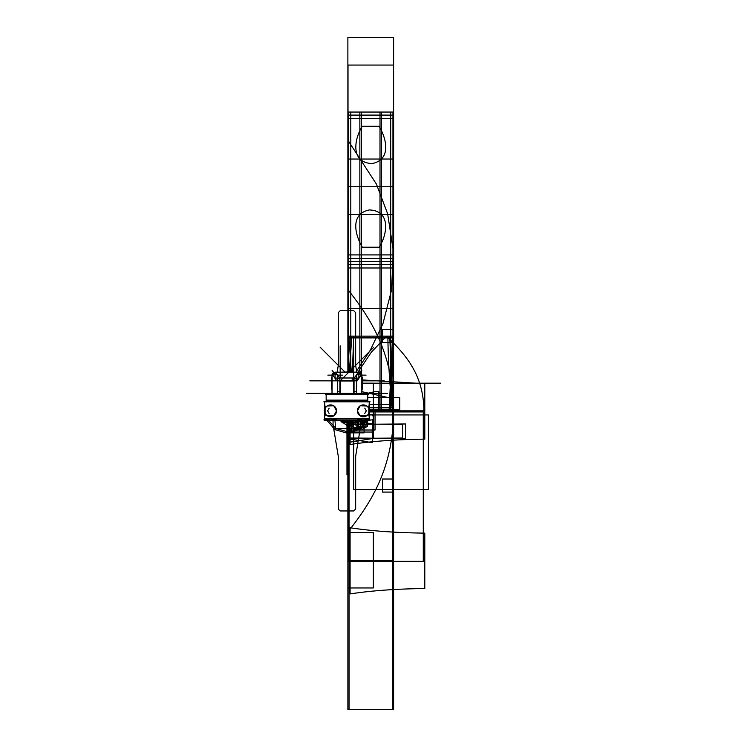 <?xml version="1.0" encoding="UTF-8"?>
<svg xmlns="http://www.w3.org/2000/svg" width="747" height="747" viewBox="0 0 747 747"><rect width="100%" height="100%" fill="white"/><g stroke="black" fill="none" stroke-linecap="round" stroke-linejoin="round"><path stroke-width="1.12" d="M351.669 422.737L342.257 422.737M342.219 422.513L341.015 421.299L352.911 421.429L341.024 421.308L347.346 421.243L347.336 420.244M347.336 421.429L347.243 422.811L342.518 422.811L340.949 421.243M346.963 421.243L346.963 432.046L351.473 421.429M369.345 420.244L346.953 423.866L346.953 438.554L372.323 442.654L372.323 419.767L369.438 420.234L369.438 413.082M369.438 408.618L369.438 401.456M369.438 420.244L357.047 420.244M369.195 401.811L369.195 408.618L369.195 401.811M369.195 413.082L369.195 419.889L369.195 413.082M323.843 401.811L370.092 401.811L323.843 401.811M326.206 401.456L326.159 394.248L337.756 394.248M367.729 401.456L367.767 394.248L355.983 394.248M367.767 401.923L367.767 400.131L367.767 401.923M326.159 400.131L326.159 401.923L326.159 400.131L367.767 400.131M325.328 394.397L368.607 394.397M361.95 388.879L361.95 377.468M336.888 420.244L324.497 420.244L324.497 413.082M324.497 408.618L324.497 401.456M324.73 419.889L324.73 413.082L324.73 419.889M324.73 408.618L324.73 401.811L324.73 408.618M369.242 420.244L324.684 420.244M369.242 401.456L324.684 401.456M324.73 420.216L324.73 418.413L369.195 418.413L369.195 420.216M325.673 419.525L325.673 419.646C326.551 419.907 334.6 420.15 336.523 419.366C335.861 418.479 326.383 418.675 325.673 418.983L325.673 419.525M368.262 419.095L368.262 418.983C367.384 418.712 359.326 418.469 357.402 419.254C358.065 420.141 367.552 419.945 368.262 419.646L368.262 419.095M323.843 419.889L370.092 419.889L323.843 419.889M324.824 417.031L324.824 404.669L324.824 417.031M369.111 417.031L369.111 404.669L369.111 417.031M324.366 413.082L324.366 408.618L324.366 413.082M369.569 413.082L369.569 408.618L369.569 413.082M325.104 415.705L325.104 405.995L325.104 415.705M368.822 415.705L368.822 405.995L368.822 415.705M366.366 410.934L364.769 408.17M364.769 413.53L366.366 410.766M329.156 408.17L327.569 410.934M327.569 410.766L329.156 413.53M368.57 413.651A5.948 5.948 0 0 1 359.559 415.444A5.948 5.948 0 0 1 359.559 406.256A5.948 5.948 0 0 1 368.57 408.049M325.365 408.049A5.948 5.948 0 0 1 334.376 406.256A5.948 5.948 0 0 1 334.376 415.444A5.948 5.948 0 0 1 325.365 413.651M346.589 420.244L346.589 421.243L352.976 421.243L351.716 422.513M346.599 421.429L346.683 422.811L351.417 422.811L352.976 421.243M361.436 394.304L332.499 394.304M352.986 371.838L340.949 372.165M359.456 372.286L334.479 372.286M332.63 394.248A0.952 0.934 90 0 1 332.07 393.716L332.107 374.77A2.857 2.811 -90 0 1 334.712 372.286A2.857 2.857 0 0 0 332.107 375.274M332.854 374.77A2.857 2.811 -90 0 1 335.786 372.286M335.095 372.286L332.088 375.134C332.275 373.397 333.227 372.445 334.955 372.286C333.227 372.445 332.275 373.397 332.107 375.134C332.275 373.397 333.227 372.445 334.955 372.286C333.227 372.445 332.275 373.397 332.107 375.134L332.76 375.134L332.107 375.134M354.573 378.103L358.868 378.103L358.868 372.165L335.067 372.165L335.067 378.103L339.362 378.103M339.726 377.991L337.42 374.919L339.726 377.991M335.524 372.286L337.308 374.77L335.524 372.286L337.308 374.77L335.524 372.286L332.76 375.134L335.627 372.286L332.76 375.134L336.86 380.839L332.76 375.134M358.308 372.286L356.618 374.77L358.411 372.286L356.618 374.77L358.411 372.286L361.175 375.134L357.075 380.839L336.86 380.839M356.515 374.919L354.199 377.991L356.515 374.919M337.42 393.716L332.004 393.716L332.004 374.77L337.42 374.77L337.42 380.083M332.107 393.352L339.894 393.352L337.308 393.352L338.26 394.304L337.308 393.352L338.26 394.304L337.308 393.352L339.894 393.352L332.107 393.352L337.308 393.352L338.26 394.304L337.308 393.352L332.107 393.352M338.064 394.304L337.42 393.352M332.116 393.211A0.952 0.952 0 0 0 332.742 394.248M361.819 393.211A0.952 0.952 0 0 1 361.193 394.248M361.856 393.716A0.952 0.934 90 0 1 361.305 394.248M360.689 394.304L361.632 393.352L387.478 393.352M360.876 394.304L361.828 393.352L356.618 393.352L361.828 393.352L360.876 394.304L361.828 393.352L354.041 393.352L356.618 393.352L355.665 394.304L356.618 393.352L354.041 393.352L356.618 393.352L355.665 394.304L356.608 393.211A0.952 0.952 0 0 1 355.535 394.295L356.058 394.22M356.552 393.706L356.618 380.596L354.041 380.596L354.041 394.304M353.77 394.304L353.77 393.604M352.201 394.295L340.287 394.295M354.041 380.596L339.894 380.596L339.894 394.304M352.201 394.304L352.201 393.352L354.003 393.352M340.165 393.604L340.165 394.304L340.165 393.604M337.317 393.211A0.952 0.952 0 0 0 338.4 394.295L337.308 393.352L338.26 394.304M356.618 393.426L337.308 393.604L337.551 379.709M340.165 377.991L340.165 345.796L340.165 377.991A2.857 2.848 135 0 1 340.305 377.991A2.857 2.857 0 0 0 337.317 380.979A2.857 2.848 135 0 1 337.317 380.849L309.818 380.839M338.186 378.785L339.073 378.206M340.034 377.991L339.894 377.991A2.857 2.857 0 0 0 337.336 380.456M339.437 377.991L354.489 377.991M355.077 378.103A2.857 2.811 90 0 1 356.515 379.112M355.002 378.103L356.515 379.187L355.002 378.103M356.515 380.083L356.515 374.77L361.931 374.77L361.931 393.716L356.515 393.716M358.971 372.286C360.708 372.445 361.651 373.397 361.828 375.134C361.651 373.397 360.708 372.445 358.971 372.286C360.708 372.445 361.651 373.397 361.828 375.134C361.651 373.397 360.708 372.445 358.971 372.286C360.708 372.445 361.651 373.397 361.828 375.134L358.411 372.286L361.175 375.134L357.075 380.839L354.041 380.839M353.77 393.566L353.77 391.764L356.618 391.764L356.618 380.979A2.857 2.857 0 0 0 353.63 377.991C355.077 377.608 356.067 378.654 356.608 381.11M356.618 380.709L356.618 380.596A2.857 2.857 0 0 0 354.041 378.001L353.901 377.991M353.63 393.604L353.63 380.979L340.296 380.979L340.296 393.604M340.165 393.352L353.77 393.352L353.77 380.839L340.165 380.839L340.165 393.352L353.77 393.352L353.77 380.839L340.165 380.839L340.165 393.352L353.77 393.352L353.77 380.839L340.165 380.839L340.165 393.352L353.77 393.352L353.77 380.839L340.165 380.839L340.165 393.352M340.165 393.566L340.165 391.764L337.308 391.764L337.317 380.979M337.317 380.709L339.894 380.596M354.003 380.839L352.201 380.839L352.201 377.991L340.296 377.991M356.608 380.596A2.857 2.857 0 0 0 354.041 378.001A2.857 2.857 0 0 1 356.608 380.596A2.857 2.857 0 0 0 354.041 378.001L354.041 380.979M338.858 378.309L339.894 377.991L339.894 380.979M353.77 380.979L353.77 347.215M358.868 372.211A2.857 2.745 35.7 0 1 361.305 375.078M356.991 380.961L361.305 374.947L361.016 375.358L358.205 372.576L358.485 372.174M361.072 374.77A2.857 2.811 -90 0 0 358.149 372.286M361.828 393.716L361.828 374.77A2.857 2.811 -90 0 0 359.214 372.286A2.857 2.857 0 0 1 361.828 375.274M357.094 380.839L361.175 375.134L361.828 375.134L361.175 375.134L361.828 375.134L361.175 375.134L356.618 380.839C356.366 379.037 355.413 378.085 353.77 377.991L353.77 380.596M331.509 383.547L332.004 383.547L331.509 383.547L331.509 377.244L332.004 377.244L331.509 377.244L331.509 383.547M361.931 383.547L362.426 383.547L362.426 377.244L362.426 383.547L361.931 383.547M331.509 389.103L331.509 382.8L332.004 382.8L331.509 382.8L331.509 389.103L332.004 389.103L331.509 389.103M361.931 382.8L362.426 382.8L362.426 389.103L362.426 382.8L361.931 382.8M335.067 372.211A2.857 2.745 144.3 0 0 332.62 375.078M332.62 374.947L336.654 380.559M337.42 378.72L338.214 378.103M367.767 401.456L367.767 394.397M326.159 401.456L326.159 394.397M366.749 405.995L360.147 405.826L357.383 410.85L360.147 415.874L366.749 415.705L360.147 415.874L357.383 410.85L360.147 405.826L366.749 405.995L360.147 405.826L357.383 410.85L360.147 415.874L366.749 415.705M327.177 415.705L333.788 415.874L336.552 410.85L333.788 405.826L327.177 405.995L333.788 405.826L336.552 410.85L333.788 415.874L327.177 415.705L333.788 415.874L336.552 410.85L333.788 405.826L327.177 405.995M346.963 427.256L346.963 474.812L346.963 427.256M346.589 421.308L347.336 421.308M346.963 421.429L346.963 422.737M349.045 422.811L349.045 709.65L392.436 709.65L392.436 560.25L349.045 560.25L392.436 560.25L392.436 410.85L369.569 410.85L393.594 410.85L393.594 112.05L347.897 112.05L347.897 261.45L393.594 261.45L347.897 261.45L347.897 371.838L347.878 336.15L393.604 336.15L393.604 186.75L347.878 186.75L347.878 371.838L347.878 261.45L393.604 261.45L347.878 261.45L347.878 371.838L347.878 264.494L393.604 264.494L393.604 407.806L369.438 407.806M362.426 383.174L382.399 383.174L362.426 383.174L379.541 383.174L362.426 383.174L379.541 383.174L362.426 383.174L373.351 383.146L373.351 438.554L347.878 438.554L347.878 422.811L347.878 709.65L393.604 709.65L393.604 560.25L347.878 560.25L393.604 560.25L393.604 112.05L347.878 112.05L347.878 261.45L359.858 261.45L347.878 261.45L347.878 371.838L347.878 267.986L393.604 267.986L393.604 404.314L369.438 404.314M382.483 329.614L382.483 342.686L393.604 342.686L393.604 329.614L382.483 329.614M382.483 479.014L382.483 492.086L393.604 492.086L393.604 479.014L382.483 479.014M347.878 532.546L347.878 587.954L373.351 587.954L373.351 532.546L347.878 532.546M348.475 261.45L348.475 371.838L348.475 261.45L393.006 261.45L348.475 261.45L393.006 261.45L393.006 112.05L348.475 112.05L348.475 261.45L393.006 261.45L393.006 112.05L348.475 112.05L348.475 261.45M348.541 371.838L348.541 261.45L392.95 261.45L392.95 112.05L348.541 112.05L348.541 261.45L392.95 261.45L392.95 410.85L369.569 410.85L393.604 410.85L369.569 410.85L393.006 410.85L393.006 261.45L393.006 410.85L369.569 410.85L393.604 410.85L393.604 261.45L381.334 261.45L381.334 410.85L393.604 410.85L393.604 112.05L381.334 112.05L381.334 261.45L393.604 261.45L347.878 261.45L347.878 371.838L347.878 140.212L376.423 184.098L387.656 213.875L393.333 250.88L391.577 289.911L382.912 323.806L370.213 350.371L355.871 372.165M365.526 420.244L357.86 428.573L346.963 431.654L336.075 428.573L328.4 420.244L336.075 428.573L346.963 431.654L357.86 428.573L365.526 420.244M326.766 420.244L334.983 429.637L346.963 433.129L358.943 429.637L367.169 420.244L358.943 429.637L346.963 433.129L334.983 429.637L326.766 420.244M348.018 65.054L348.018 159.046L393.473 159.046L393.473 65.054L348.018 65.054M393.473 308.446L393.473 214.454L348.018 214.454L348.018 308.446L393.473 308.446M348.438 432.046L373.313 432.046L373.313 414.65L369.438 414.65L371.838 414.65L373.313 416.481L373.313 430.207L371.838 432.046L346.963 432.046L346.963 422.811L346.963 430.207L348.438 432.046M362.977 420.244L363.089 426.257L357.906 429.301L353.07 426.808L352.276 421.429M359.858 372.408L359.858 112.05L347.878 112.05L347.878 261.45L393.604 261.45L347.878 261.45L393.604 261.45L393.604 112.05L347.878 112.05L347.878 289.612C368.626 316.046 394.743 352.808 393.566 415.136C392.082 473.486 367.655 506.401 347.878 532.088L347.878 422.811M392.987 383.174L440.543 383.174L392.987 383.174M348.578 422.811L348.578 561.342L423.278 561.342L423.278 411.942L369.569 411.942L423.278 411.942L423.278 561.342L348.578 561.342L348.578 422.811M367.449 420.244L367.561 426.257L362.37 429.301L357.187 426.257L357.299 420.244M352.911 420.729L372.342 423.866L372.342 438.554L346.972 442.654L346.963 422.811L346.963 432.868L346.963 422.811L351.65 432.046L351.65 421.429M350.091 527.746L350.091 593.921C371.175 590.662 396.069 588.869 424.791 588.543L424.791 533.125C396.069 532.798 371.175 531.005 350.091 527.746M350.091 422.811L350.091 444.521C371.175 441.262 396.069 439.469 424.791 439.143L424.791 383.725L362.426 379.934M347.878 115.094L347.878 258.406L393.604 258.406L393.604 115.094L347.878 115.094M365.348 247.229L362.351 247.229C355.488 235.865 349.325 213.969 369.392 209.935C391.876 210.878 386.843 235.697 379.14 247.229L365.348 247.229M376.143 126.271L379.14 126.271C386.003 137.635 392.166 159.531 372.099 163.565C349.615 162.622 354.648 137.803 362.351 126.271L376.143 126.271M346.309 421.243L342.471 420.244M393.604 254.914L393.604 118.586L347.878 118.586L347.878 254.914L393.604 254.914M361.492 373.743L361.492 112.05L347.878 112.05L347.878 186.75L393.604 186.75L393.604 37.35L347.878 37.35L347.878 186.75L393.604 186.75L393.604 261.45L347.878 261.45L393.604 261.45L393.604 112.05L379.999 112.05L379.999 261.45L393.604 261.45L393.604 410.85L393.043 337.905L393.604 410.85L393.604 336.15L393.604 410.85L393.604 336.15L347.878 336.15L393.604 336.15L393.604 410.85L393.538 336.15L393.604 410.85L393.604 336.15L393.604 410.85L393.492 336.15L393.604 410.85L369.569 410.85L393.604 410.85L393.604 261.45L379.999 261.45L379.999 410.85L393.604 410.85L369.569 410.85L423.913 410.85L369.569 410.85L423.913 410.85L369.569 410.85L393.604 410.85L369.569 410.85L393.604 410.85L369.569 410.85L393.604 410.85L369.569 410.85L393.604 410.85L369.569 410.85L393.604 410.85L369.569 410.85L393.604 410.85L393.604 112.05L347.878 112.05L347.906 371.838M390.69 261.45L390.69 112.05L350.801 112.05L350.801 261.45L390.69 261.45L350.801 261.45L350.801 371.838L350.801 261.45L390.69 261.45L390.69 112.05L350.801 112.05L350.801 261.45L390.69 261.45L390.69 410.85L390.69 261.45M338.933 378.103L337.42 379.187M356.777 372.165L355.665 365.516L355.665 312.648L353.77 310.743L340.165 310.743L338.26 312.648L338.26 365.516L337.158 372.165M333.059 420.244L333.059 424.81L338.26 456.184L338.26 509.052L340.165 510.957L353.77 510.957L355.665 509.052L355.665 456.184L360.876 424.81L360.876 420.244M352.92 420.244L352.911 421.243M352.631 421.429L346.963 425.426L341.295 421.429L346.963 425.426L352.631 421.429M341.005 420.244L341.024 421.243M346.963 432.868L364.088 432.868L364.088 420.244L364.088 432.868L346.963 432.868M361.455 421.98C361.828 429.628 349.222 429.628 349.596 421.98C349.222 429.628 361.828 429.628 361.455 421.98L361.203 420.244L361.455 421.98M334.955 420.244L335.627 428.685L358.308 428.685L358.971 420.244M337.42 375.134L342.677 375.134M393.127 410.85L389.71 336.15L348.363 336.15L349.017 371.838L348.363 336.15L389.71 336.15L393.127 410.85M392.558 410.85C389.803 386.629 388.244 362.314 387.889 337.905L387.758 336.15L348.933 336.15L351.267 371.838L348.933 336.15L387.758 336.15L387.889 337.905C388.244 362.314 389.803 386.629 392.558 410.85M369.569 409.898L390.186 409.898L390.186 397.395L387.432 397.395L361.931 391.689L387.432 397.395L390.186 397.395L390.186 409.898L369.569 409.898L399.748 409.898L399.748 397.395L367.767 397.395L399.748 397.395L367.767 397.395L399.748 397.395L399.748 409.898L399.748 397.395L399.748 409.898L369.569 409.898L378.776 409.898L378.776 391.689L374.779 391.689L363.528 394.248L374.779 391.689L378.776 391.689L378.776 409.898L369.569 409.898L399.748 409.898L369.569 409.898M332.004 393.352L330.501 393.352M393.604 336.15L347.99 336.15L347.962 371.838L347.99 336.15L393.604 336.15L347.878 336.15L347.878 371.838L347.878 336.15L347.878 371.838L347.878 336.15L348.018 371.838L347.878 336.15L347.981 371.838L347.878 336.15L347.878 371.838L347.878 336.15L393.604 336.15L347.878 336.15L393.604 336.15L347.878 336.15L393.604 336.15L347.878 336.15L393.604 336.15L347.878 336.15L393.604 336.15L347.878 336.15L393.604 336.15L393.221 410.85L393.604 336.15M353.714 420.244L353.714 489.64L428.414 489.64L428.414 414.94L369.438 414.94L428.414 414.94L369.438 414.94L428.414 414.94L428.414 489.64L428.414 414.94L428.414 489.64L353.714 489.64L428.414 489.64L353.714 489.64L353.714 420.244M361.931 393.352L363.425 393.352M337.308 393.352L306.457 393.352M349.82 438.013L405.472 438.442L405.472 423.969L349.82 424.408L349.82 438.013M389.131 410.85L392.558 336.15L353.733 336.15L352.351 371.838L353.733 336.15L392.558 336.15L389.131 410.85M354.041 393.352L361.828 393.352M341.659 379.355L373.789 347.215M339.894 380.839L337.308 380.839M386.563 336.15L371.24 352.341L357.934 372.165L371.24 352.341L386.563 336.15L371.24 352.341L357.934 372.165L371.24 352.341L386.563 336.15C403.613 352.892 423.661 373.042 423.913 410.85C423.661 373.042 403.613 352.892 386.563 336.15C403.613 352.892 423.661 373.042 423.913 410.85C423.661 373.042 403.613 352.892 386.563 336.15M393.043 337.905L347.878 337.905L393.043 337.905M361.931 375.134L366.058 375.134M361.175 375.134L358.411 372.286M390.69 410.85L393.127 336.15L351.772 336.15L349.512 371.838L351.772 336.15L393.127 336.15L390.69 410.85M332.004 375.134L327.868 375.134M375.041 411.802L369.569 411.802L375.041 411.802L375.041 430.011L375.041 411.802M346.963 422.811L346.963 430.011L375.041 430.011L346.963 430.011L346.963 422.811M366.936 421.98C367.3 429.628 354.704 429.628 355.068 421.98L355.329 420.244L355.068 421.98C354.704 429.628 367.3 429.628 366.936 421.98L366.674 420.244L366.936 421.98M364.797 383.174L412.353 383.174L364.797 383.174M361.492 261.45L347.878 261.45L361.492 261.45M347.878 112.05L347.878 261.45L347.878 186.75L393.604 186.75L393.604 112.05L347.878 112.05M360.222 372.548L361.847 370.288M393.043 410.85L393.604 337.905L348.447 337.905L348.289 371.838L348.447 337.905L393.604 337.905L393.043 410.85M346.963 438.442L402.614 438.013L402.614 424.408L346.963 423.969L346.963 438.442M344.769 371.838L320.136 347.215M362.426 380.839L384.219 380.839M340.165 372.165L340.165 347.215M333.713 372.548L332.088 370.288M326.159 401.961L326.159 394.248L326.159 401.961M367.767 401.961L367.767 394.248L367.767 401.961M338.074 378.897L338.83 378.318"/></g></svg>
